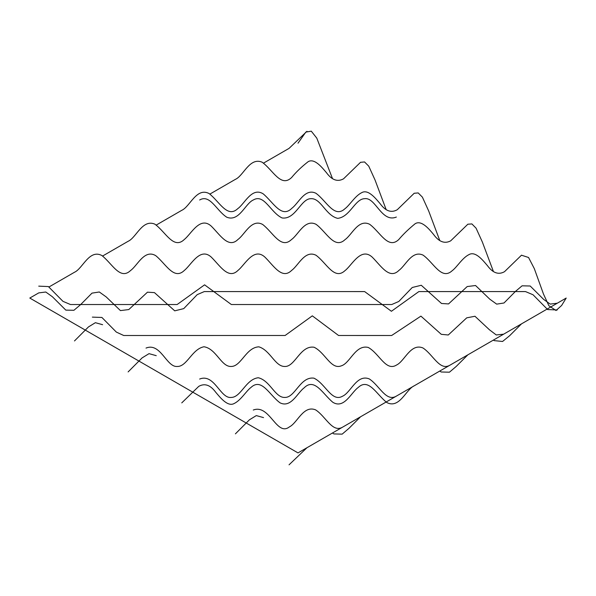 <?xml version="1.0" encoding="UTF-8"?>
<svg xmlns="http://www.w3.org/2000/svg" width="596" height="596" viewBox="0 0 596 596"><rect width="100%" height="100%" fill="white"/><g stroke="black" fill="none" stroke-linecap="round" stroke-linejoin="round"><path stroke-width="0.89" d="M306.962 131.284L289.06 148.374L263.529 163.11M235.711 179.172L209.889 194.087M182.115 210.12L156.249 225.057M467.875 224.193L450.68 240.851C444.646 244.04 438.909 241.864 433.478 234.325C429.433 229.527 421.61 219.708 415.188 223.701C408.729 228.946 403.231 234.25 398.694 239.614C388.056 249.642 380.203 232.075 369.669 224.297C358.42 218.672 351.923 234.899 345.047 239.622C334.43 249.62 326.571 232.127 316.089 224.334C304.869 218.605 298.328 234.794 291.496 239.547C280.917 249.65 272.975 232.313 262.59 224.416C251.43 218.456 244.777 234.586 238.013 239.421C228.38 248.986 220.058 234.75 211.208 226.085C200.003 215.953 191.234 233.96 184.402 239.391C173.6 249.985 165.628 231.866 154.804 224.118C142.325 218.911 136.261 237.73 128.14 241.283L102.609 256.019M74.828 272.059L48.976 286.981M557.267 309.965L547.627 309.548L533.04 294.767L525.53 291.586L418.861 291.578L391.408 311.276L364.648 291.586L204.286 291.578L197.209 294.64L183.739 308.624L174.732 310.844L154.468 292.621L147.458 292.189L128.796 309.562L120.437 310.59L106.215 296.935L99.323 291.988L92 293.128L80.624 304.623L73.911 310.293L65.813 310.114L52.396 296.756L45.788 292.018L38.74 292.897L29.8 298.06L298 452.9L566.2 298.06L561.626 305.48L556.038 310.494L548.894 305.77L543.477 294.037L534.321 268.647L528.548 257.487L521.455 255.2M493.384 271.411L482.343 241.998L476.07 228.171L471.876 223.917L467.83 224.223M439.744 240.441L428.688 210.991L422.4 197.149L418.198 192.925L414.153 193.275M386.104 209.472L375.04 179.999L368.745 166.157L364.536 161.948L360.491 162.321M332.464 178.502L316.796 138.145L311.283 131.172L305.83 132.081L298 143.211M235.42 179.344C243.54 175.79 249.62 156.957 262.098 162.186C272.916 169.949 280.887 188.045 291.682 177.452C296.19 171.953 301.71 166.679 308.251 161.613C314.725 157.977 322.421 167.998 326.437 172.661C331.853 180.081 337.552 182.138 343.534 178.822L360.587 162.261M199.66 199.988C209.926 193.856 216.467 210.582 226.748 217.212C239.249 222.211 245.247 203.378 253.427 199.913C264.304 193.596 270.495 212.519 282.102 217.965C295.69 219.812 300.838 198.52 311 198.677C320.879 198.066 325.796 215.573 337.701 218.36C350.15 216.996 355.007 198.632 364.864 198.669C375.636 197.261 381.663 223.023 396.355 217.056M181.78 210.314C189.938 206.745 196.456 187.092 209.054 193.514C219.365 201.448 227.285 218.598 237.804 208.622C244.71 203.757 251.803 186.794 263.149 193.812C273.236 202.178 281.513 218.821 291.921 208.213C298.536 203.348 305.003 187.837 315.947 193.275C326.504 200.949 334.296 218.62 344.95 208.727C349.629 205.337 355.067 195.853 361.772 192.635C368.35 188.843 376.091 199.012 380.203 203.772C385.612 211.133 391.289 213.122 397.249 209.74L414.242 193.223M74.5 272.245C82.658 268.677 89.221 248.949 101.834 255.49C112.115 263.484 120.094 280.582 130.599 270.495C137.46 265.637 144.396 248.972 155.675 255.617C165.852 263.805 173.972 280.664 184.432 270.338C191.249 264.892 200.032 246.93 211.208 257.047C220.066 265.727 228.387 279.956 238.013 270.383C244.867 264.952 253.672 246.863 264.892 257.085C273.706 265.756 282.042 279.941 291.645 270.39C298.395 265.578 304.906 249.702 315.999 255.244C326.534 262.963 334.311 280.53 344.95 270.666C351.968 265.369 360.781 246.759 372.195 257.107C381.015 265.823 389.382 279.971 398.985 270.338C405.697 265.54 412.06 249.91 423.108 255.148C433.761 262.747 441.509 280.574 452.215 270.681C456.894 267.284 462.31 257.837 469.022 254.589C475.593 250.76 483.341 260.906 487.453 265.674C492.862 273.05 498.547 275.054 504.507 271.694L521.515 255.17M306.94 447.738L289.038 464.828M342.7 427.094C332.434 433.225 325.893 416.5 315.612 409.869C303.409 404.878 297.337 423.056 289.47 426.848C276.566 437.01 269.72 403.753 253.278 410.033M360.58 416.768L348.965 428.338L342.156 434.141L333.902 433.925L332.471 433.001M263.536 417.61L256.31 415.591L249.389 419.83L235.413 433.851M396.34 396.124C386.074 402.255 379.533 385.53 369.252 378.9C356.751 373.901 350.753 392.734 342.573 396.198C331.696 402.516 325.505 383.593 313.898 378.147C300.31 376.307 295.162 397.592 285 397.435C275.121 398.046 270.204 380.539 258.299 377.752C245.85 379.116 240.993 397.48 231.136 397.443C220.364 398.851 214.337 373.089 199.645 379.056M414.22 385.798C406.062 389.367 399.543 409.02 386.946 402.598C376.635 394.664 368.715 377.514 358.196 387.489C351.29 392.354 344.197 409.318 332.851 402.3C322.764 393.934 314.487 377.29 304.079 387.899C297.464 392.764 290.997 408.275 280.053 402.836C269.496 395.163 261.704 377.491 251.05 387.385C246.371 390.782 240.933 400.259 234.228 403.477C227.65 407.269 219.909 397.1 215.797 392.347C210.388 384.979 204.711 382.99 198.751 386.372L181.758 402.889M449.98 365.154C439.714 371.286 433.173 354.575 422.899 347.937C410.659 342.923 404.587 361.206 396.675 364.953C385.917 371.911 379.384 353.532 368.216 347.431C355.462 344.369 350.098 363.262 341.314 365.84C330.936 370.004 325.178 352.504 314.07 347.237C300.183 345.091 294.998 367.278 284.538 366.473C275.032 366.398 270.197 350.195 258.85 346.835C246.088 347.394 241.209 366.391 231.308 366.465C221.265 367.121 216.378 348.727 204.003 346.76C191.845 349.062 186.988 366.927 177.057 366.473C166.545 367.263 160.488 342.156 146.013 348.086M467.86 354.836L456.253 366.398L449.444 372.195L441.196 371.993L439.751 371.062M156.256 355.67L149.03 353.651L142.109 357.891L128.125 371.919M503.62 334.185L496.267 334.952L489.398 329.744L474.967 316.26L466.728 317.839L448.281 334.989L441.278 334.326L420.918 316.126L391.647 335.503L338.573 335.496L312.319 315.843L285.119 335.488L123.737 335.511L116.339 332.091L101.901 317.459L92.358 317.124M521.5 323.866L509.625 335.727L502.555 341.478L494.166 340.621L493.391 340.092M102.616 324.701L95.382 322.689L88.461 326.928L74.485 340.942M557.26 303.215L550.212 304.094L543.604 299.356L530.187 286.005L522.089 285.819L515.376 291.489L504 302.991L496.677 304.131L489.785 299.177L475.563 285.521L467.204 286.549L448.542 303.923L441.532 303.491L421.268 285.268L412.261 287.488L398.791 301.472L391.714 304.534L231.352 304.526L204.592 284.836L177.139 304.534L70.47 304.526L62.96 301.345L48.373 286.564L38.733 286.147"/></g></svg>
